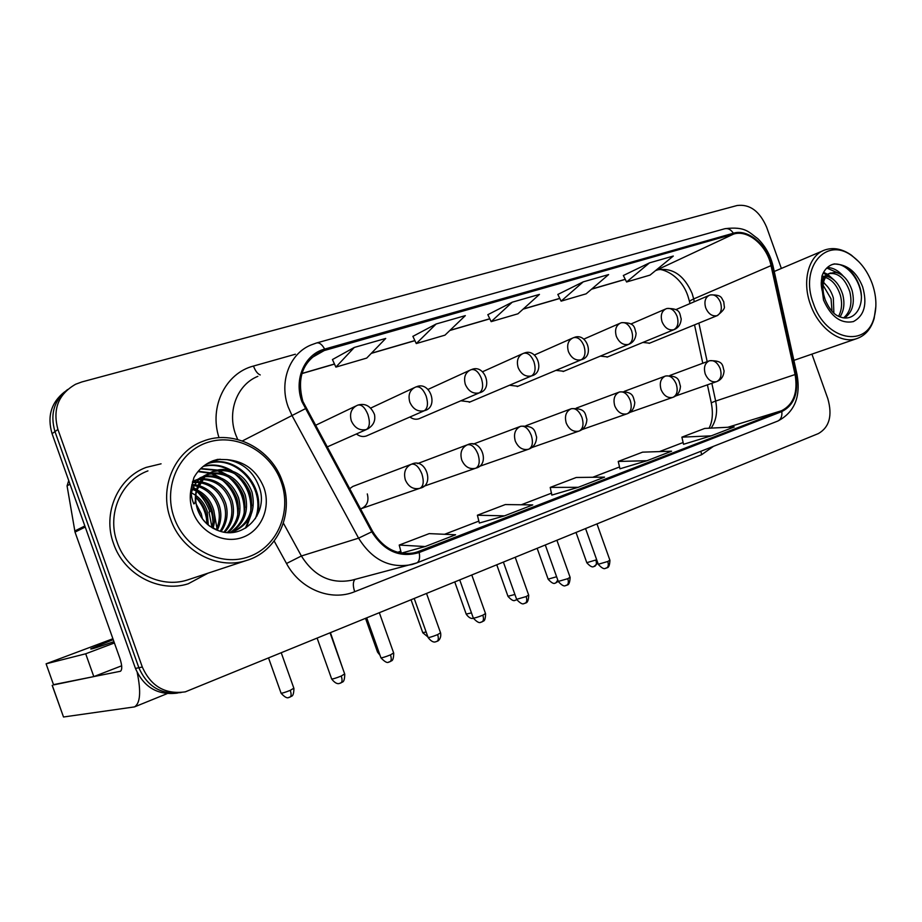 <?xml version="1.0" encoding="UTF-8"?>
<svg xmlns="http://www.w3.org/2000/svg" width="922" height="922" viewBox="0 0 922 922"><rect width="100%" height="100%" fill="white"/><g stroke="black" fill="none" stroke-linecap="round" stroke-linejoin="round"><path stroke-width="1.38" d="M360.433 508.898L361.055 508.725C367.048 506.028 369.134 501.095 367.29 493.915M356.434 433.974C359.603 436.417 362.899 437.097 366.334 435.991L367.44 435.518M409.898 417.009C412.86 419.164 415.891 419.752 418.991 418.749L419.948 418.334M460.862 400.782L470.07 401.934M509.486 385.246L517.968 386.26M555.931 370.367L563.768 371.266M600.349 356.111L607.621 356.918M642.876 342.431L649.63 343.168M410.797 464.469L352.826 486.447L349.553 488.81M113.579 543.669C123.94 574.648 159.379 593.123 188.203 583.787L208.072 573.15L188.203 583.787C159.379 593.123 123.94 574.648 113.579 543.669C102.169 513.3 117.947 477.688 146.195 467.396C117.947 477.688 102.169 513.3 113.579 543.669M302.889 401.439C296.573 377.905 302.785 361.193 321.513 351.317L733.682 234.05C748.111 229.428 767.023 245.644 771.023 265.628L795.087 374.539C798.095 392.495 793.588 404.562 781.533 410.739L415.764 552.532C397.993 556.116 383.598 549.039 372.58 531.314L302.889 401.439M301.955 401.715L371.762 531.821C384.174 551.31 399.987 558.202 419.21 552.509L781.833 411.569C794.176 405.231 798.809 392.864 795.709 374.47L771.656 265.594C767.553 245.114 748.18 228.495 733.382 233.22L324.671 349.092C304.698 354.163 293.53 379.345 301.955 401.715M196.674 491.161C202.656 496.993 207.07 503.85 209.905 511.722M64.598 391.873C51.183 402.465 47.01 416.398 52.07 433.686L135.453 668.427L138.865 667.735C147.301 686.763 161.385 695.027 181.127 692.514C161.385 695.027 147.301 686.763 138.865 667.735L54.974 431.588L138.865 667.735L142.311 667.021C150.943 686.383 165.28 694.658 185.322 691.846L818.448 433.547C829.454 427.14 832.578 415.511 827.829 398.673L811.925 354.117M67.571 389.545C54.087 400.183 49.892 414.197 54.974 431.588C49.892 414.197 54.087 400.183 67.571 389.545M649.537 262.851L626.568 281.982L650.056 275.102L673.302 256.051L649.537 262.851L623.364 275.505M583.223 281.855L561.106 301.148L586.15 293.818L608.612 274.583L583.223 281.855L557.845 294.452M332.439 359.557L354.313 347.433L335.885 367.106L332.439 359.557M436.152 323.991L416.271 343.56L444.969 335.159L465.333 315.624L436.152 323.991L412.895 336.357M512.263 302.185L491.161 321.64L517.945 313.791L539.451 294.395L512.263 302.185L487.842 314.69M161.073 463.812L146.195 467.396L161.073 463.812M781.36 268.452L766.643 227.215C759.659 211.15 749.805 203.912 737.093 205.514L81.804 381.962L75.616 384.243C58.34 394.178 52.45 409.253 57.925 429.468L142.311 667.021M335.885 367.106L366.714 358.082L385.719 338.443L354.313 347.433M683.536 444.277L711.219 435.852L734.246 426.944L704.731 428.43L681.888 437.155L683.536 444.289M479.359 523.039L504.484 515.847L532.755 504.91L505.291 504.565L477.389 515.225L479.359 523.062M425.18 546.539L455.606 534.772L429.191 533.619L399.214 545.063L401.335 553.165L425.18 546.539L399.214 545.063M619.964 468.791L646.979 460.712L671.573 451.192L642.588 452.149L618.224 461.449L619.976 468.814M578.221 487.312L604.567 477.123L576.262 477.481L550.215 487.415L551.817 495.091L578.221 487.312L550.215 487.415M491.161 321.64L487.819 314.644M416.271 343.56L412.872 336.3M561.106 301.148L557.822 294.406M626.568 281.982L623.341 275.459M504.484 515.847L477.389 515.225M646.979 460.712L618.224 461.449M711.219 435.852L681.888 437.155M211.979 527.223L208.983 512.102L211.979 527.223M135.453 668.427C143.832 687.351 157.846 695.557 177.497 693.067M137.228 672.645C141.17 691.811 140.259 703.232 134.508 706.897L63.514 716.993L52.185 685.38M53.499 684.654L120.448 671.262C122.338 669.683 122.153 665.407 119.906 658.446L75.028 532.098L67.064 485.882L68.724 480.581M147.935 470.888C121.347 480.489 106.514 513.946 117.232 542.436C126.948 571.502 160.244 588.847 187.327 580.007L190.059 579.097M282.409 481.503C271.564 448.83 233.462 428.822 202.944 441.269C174.523 451.4 158.803 487.761 170.547 519.005C181.219 550.872 217.131 570.073 246.036 560.622C277.626 551.817 294.544 513.496 282.409 481.503M281.152 481.826C270.745 451.93 237.323 433.133 208.499 442.134C179.536 450.674 162.745 486.309 174.143 517.703C185.103 549.235 220.969 567.237 249.194 556.6C277.614 546.423 291.963 511.583 281.152 481.826M201.192 517.092C205.721 523.708 211.657 528.306 219.01 530.876C243.869 540.131 267.818 513.704 259.866 489.006C254.449 472.537 243.535 462.752 227.1 459.652L217.661 459.375L213.293 460.677C204.891 463.881 198.414 469.54 193.885 477.654L191.465 487.208C190.67 492.913 191.453 498.468 193.804 503.861C196.49 503.573 194.692 494.284 196.755 490.297L205.087 476.455C210.251 471.799 216.359 469.459 223.424 469.448C237.069 470.427 246.589 477.953 251.983 492.025C256.201 511.053 249.735 524.399 232.563 532.075L230.823 532.57M196.155 504.023L201.238 513.681L202.414 518.879M197.17 508.368L199.774 514.303L197.227 508.552M195.844 495.414C201.353 499.54 205.122 504.783 207.173 511.145L208.303 525.114M195.729 497.119C200.523 501.142 203.843 506.028 205.675 511.791L207.012 523.996C206.597 513.796 202.84 504.91 195.718 497.315M196.72 489.766C204.822 493.673 210.32 499.943 213.213 508.575C215.252 514.983 215.172 521.552 212.97 528.294M196.559 491.092C203.993 495.137 209.029 501.176 211.691 509.221C213.593 515.156 213.65 521.299 211.864 527.638M198.403 485.433C208.614 488.499 215.598 495.333 219.367 505.948C221.902 514.211 221.188 522.325 217.2 530.265M197.942 486.447C207.657 489.766 214.273 496.485 217.823 506.604C220.243 514.418 219.69 522.163 216.174 529.862M200.477 481.814C212.59 483.658 220.98 490.815 225.648 503.262C228.587 513.427 227.089 522.843 221.119 531.521M199.924 482.667C211.576 484.845 219.62 491.933 224.058 503.942C226.916 513.623 225.625 522.716 220.174 531.245M202.863 478.725C216.785 479.083 226.512 486.355 232.033 500.542C235.329 512.701 232.897 523.27 224.749 532.259M202.241 479.452C215.713 480.212 225.118 487.473 230.431 501.222C233.635 512.886 231.445 523.189 223.873 532.121M205.537 476.098C221.119 474.657 232.125 481.872 238.556 497.753C242.175 511.929 238.66 523.535 228.034 532.57M204.845 476.709C220.024 475.752 230.719 483.001 236.919 498.456C240.446 512.113 237.219 523.477 227.25 532.536M208.487 473.885C225.556 470.312 237.784 477.319 245.206 494.918C249.147 511.33 244.307 523.892 230.673 532.582M207.727 474.404C224.438 471.396 236.366 478.472 243.523 495.633C247.384 511.445 242.912 523.765 230.108 532.593M210.308 472.767L212.763 471.741C230.131 467.742 242.636 474.749 250.277 492.763C254.472 511.48 248.168 524.745 231.376 532.547M191.396 492.809L195.429 495.126M192.882 488.395L196.432 489.64M192.468 489.421L196.109 490.873M191.88 484.58L193.758 484.661M194.784 484.753L198.034 485.341M191.741 485.341L193.228 485.468M194.277 485.606L197.585 486.332M193.309 482.056L196.075 481.722M197.031 481.676L200.039 481.768M192.663 482.644L195.464 482.413M196.444 482.402L199.509 482.609M196.075 479.924L198.668 479.244M199.567 479.071L202.379 478.748M192.629 481.365L194.519 480.673M195.36 480.42L197.988 479.82M198.91 479.682L201.768 479.452M202.367 476.893L205.018 476.201M192.398 482.252L200.789 477.654M201.641 477.389L204.338 476.789M191.257 493.408C193.678 483.889 199.233 477.458 207.899 474.092L207.173 474.565M195.326 499.148C195.418 487.254 200.028 478.656 209.156 473.366M206.574 463.997L206.897 463.87C234.649 452.541 266.873 485.514 256.915 516.078M203.578 466.106C213.754 463.72 223.355 465.368 232.367 471.061M239.005 476.409C246.981 484.661 251.222 494.399 251.741 505.602M251.049 514.845L246.416 527.58M200.8 468.526L217.419 470.047M218.456 470.416L226.259 474.369M233.105 480.062C240.388 487.888 244.365 496.981 245.045 507.365M198.242 471.257L210.147 472.79M210.274 472.825L211.265 473.147M212.291 473.505L220.277 477.619M227.354 483.704C233.923 491.057 237.622 499.505 238.452 509.036M191.557 486.528L192.375 486.931M193.32 487.438L196.501 489.409M196.778 489.605L197.539 490.147M205.906 498.606L212.878 514.418M213.42 526.9L213.224 528.433M191.43 492.648L192.133 493.166M201.019 502.651L206.563 515.225M209.352 462.406L220.104 459.214M206.194 464.239C234.787 452.656 267.415 487.853 255.336 518.694M203.22 466.394C212.44 464.331 221.199 465.61 229.497 470.208M234.361 473.435C246.255 483.37 251.718 496.024 250.738 511.399M249.632 517.807L245.39 528.225M200.466 468.849L216.278 470.312M217.119 470.6L223.355 473.459M228.345 476.835C239.651 486.493 244.918 498.687 244.157 513.416M197.942 471.626L209.444 473.182M210.954 473.678L217.338 476.651M222.456 480.189C233.174 489.559 238.245 501.291 237.692 515.375M200.109 493.235C208.464 501.384 212.74 511.157 212.936 522.59M858.912 261.813L851.467 255.21C842.328 248.859 833.465 247.108 824.89 249.954C808.767 255.198 801.679 280.933 810.45 304.467C818.586 328.313 840.691 344.321 856.734 338.628C865.262 335.654 871.083 328.923 874.16 318.413L875.865 306.381M872.235 283.676C867.89 271.921 861.332 262.793 852.55 256.293C826.631 235.778 799.236 267.023 813.365 303.407C825.49 340.598 867.106 348.643 874.275 316.788C876.972 306.461 876.292 295.42 872.235 283.676M823.761 294.81L825.098 299.523C831.471 314.321 837.695 316.338 842.489 317.652C856.089 320.706 864.963 304.006 860.053 287.791C856.146 275.482 849.404 267.749 839.838 264.614L834.433 263.888L832.439 264.441C827.645 266.228 824.176 269.996 822.044 275.77L821.272 282.512C820.995 286.027 822.585 294.176 823.761 294.786C821.744 284.598 823.669 277.464 829.523 273.396L835.551 272.382C843.054 273.961 848.586 280.081 852.159 290.718C855.028 303.211 852.516 312.281 844.61 317.917M823.427 282.685C828.071 286.258 831.379 291.34 833.35 297.944L833.857 313.077M823.069 285.209L831.045 298.832L832.036 311.267M826.25 276.208C833.684 277.81 839.158 283.861 842.685 294.36C844.944 303.154 844.033 310.691 839.965 316.972M825.397 277.453C832.22 279.723 837.199 285.659 840.345 295.259C842.431 303.119 841.844 310.149 838.559 316.35M829.166 273.592C838.144 272.474 845.013 278.49 849.773 291.64C852.493 303.131 850.464 311.855 843.688 317.836M821.882 276.508L824.994 276.093M821.779 277.049L824.061 277.165M821.283 283.78C822.32 278.582 824.775 275.24 828.659 273.753L830.549 272.981C825.501 274.963 822.47 279.424 821.456 286.385M827.299 267.553C832.877 267.576 838.213 270.434 843.307 276.127M823.565 272.359L827.472 274.249M827.875 274.502L834.249 280.207M821.364 280.219L822.078 280.841M823.519 282.224L825.317 284.241M831.252 264.925L831.402 264.868C843.192 259.992 859.661 277.003 861.332 295.766M826.78 268.037L838.882 273.327M823.162 273.119L826.492 274.837M827.092 275.217L829.708 277.234M113.222 639.649L91.094 648.615C88.904 650.056 96.51 647.728 113.936 641.643M112.899 638.739L46.1 663.817L85.7 653.79L114.397 642.957M46.1 663.817L53.591 684.908L93.802 676.598L121.658 665.799M85.7 653.79L93.802 676.598M771.023 265.628L693.69 298.935L692.145 293.519C684.216 275.436 672.783 267.518 657.847 269.8L655.807 270.388M694.289 301.736L693.69 298.935C690.29 300.434 688.965 301.563 689.691 302.335L689.956 303.592M325.028 350.095L311.382 357.897M416.295 563.1L412.053 564.495C390.052 568.839 372.234 560.057 358.589 538.16L292.09 415.695L288.229 407.063C278.813 381.846 289.715 353.31 311.221 344.897L316.523 342.984C319.266 342.304 321.974 344.344 324.671 349.092M257.86 376.337C237.415 384.439 226.916 411.143 235.652 434.527L237.703 439.494M305.124 408.826L242.382 440.935M416.514 563.031L416.802 562.916C419.337 561.452 420.132 557.983 419.21 552.509M781.833 411.569C782.282 416.271 780.957 419.429 777.857 421.031L777.5 421.17M795.709 374.47L797.092 374.862M283.388 523.131L301.39 555.989L358.589 538.16L371.762 531.821M771.656 265.594L773.12 266.423M733.382 233.22C730.812 229.417 727.85 227.953 724.508 228.817L316.949 342.869M219.021 437.708C208.856 406.798 225.648 373.11 253.481 366.046L295.397 354.221M713.467 446.329L701.654 454.684L354.682 591.705C331.01 601.628 300.238 589.354 286.512 563.503L274.168 541.03M57.925 429.468L52.07 433.686M286.512 563.503L301.39 555.989C314.172 576.273 331.033 584.341 351.997 580.18L416.802 562.916L777.857 421.031C794.534 412.272 800.93 396.806 797.034 374.597L773.028 265.985C770.446 255.198 765.341 246.07 757.711 238.591C748.722 232.194 745.633 226.247 725.003 228.679M355.005 579.385C352.896 581.701 352.792 585.804 354.682 591.705M700.87 451.284L701.654 454.684M253.481 366.046C255.336 370.955 257.595 373.917 260.235 374.943M781.533 410.739L727.919 427.255M711.139 428.108C716.233 420.697 717.742 411.685 715.656 401.07L711.842 383.298M795.087 374.539L715.656 401.07C712.164 402.257 710.758 403.052 711.415 403.479C713.225 413.632 712.429 421.884 709.041 428.211M707.174 361.62L698.888 323.092M733.682 234.05L655.623 270.549M625.243 279.297L591.705 289.059M559.746 298.371L523.258 308.997M489.778 318.747L449.994 330.341M414.865 340.575L371.405 353.23M334.467 363.994L301.932 373.468M418.853 551.506L412.537 553.246M397.705 552.336L400.805 551.149L397.682 552.336M444.611 534.287L478.875 521.103L444.565 534.287M521.322 504.772L551.61 493.12L521.276 504.772M592.788 477.273L619.538 466.981M659.518 451.596L683.121 442.514L659.472 451.596M656.234 270.365L656.971 270.158C657.225 267.161 679.814 272.117 687.812 295.732M357.99 405.069L357.252 405.346C351.34 408.296 349.346 413.436 351.294 420.778C354.601 427.981 359.638 430.897 366.414 429.514C369.722 427.197 370.229 422.241 367.947 414.635C365.054 407.582 361.735 404.389 357.99 405.069L357.759 405.173M289.762 697.17L290.107 697.067C291.364 696.145 291.41 693.897 290.28 690.336C284.529 692.629 281.44 693.528 281.014 693.01L268.682 658.331M293.841 688.192L290.28 690.336M366.414 429.514L368.65 428.465M340.529 683.075L340.921 682.96C342.293 681.969 342.396 679.664 341.255 676.033C335.32 678.408 332.104 679.318 331.597 678.788L317.249 638.473M411.454 464.204C405.415 467.12 403.375 472.352 405.334 479.889C408.458 486.804 413.217 489.628 419.614 488.372L420.202 488.164C423.532 485.998 424.097 481.261 421.907 473.977C418.911 466.774 415.419 463.524 411.454 464.204M344.667 673.924L341.255 676.033M416.064 386.917L415.373 387.171C409.737 389.994 407.881 394.973 409.806 402.142C412.998 409.161 417.827 412.03 424.258 410.728C427.727 408.4 428.361 403.525 426.171 396.114C423.313 389.245 419.948 386.18 416.064 386.917L415.822 387.021M424.258 410.728L426.079 409.91M471.211 369.676L470.554 369.918C465.195 372.615 463.466 377.455 465.345 384.439C468.457 391.285 473.067 394.109 479.198 392.899C482.805 390.548 483.554 385.753 481.434 378.527C478.633 371.843 475.233 368.892 471.211 369.676L470.958 369.78M378.838 651.923L377.455 651.9L365.642 618.685M479.198 392.899L480.708 392.23M523.396 353.391L523.039 353.518C517.933 356.088 516.308 360.79 518.152 367.613C521.172 374.297 525.598 377.075 531.429 375.946C535.163 373.583 536.016 368.869 533.965 361.804C531.222 355.293 527.787 352.458 523.661 353.287L523.396 353.391M426.148 632.043L422.725 632.596L411.154 600.072M531.429 375.946L532.72 375.392M573.323 337.786L573 337.901C568.125 340.368 566.604 344.932 568.425 351.605C571.363 358.128 575.605 360.859 581.171 359.799C585.009 357.425 585.943 352.792 583.972 345.888C581.263 339.538 577.806 336.807 573.599 337.683L573.323 337.786M471.465 612.899L466.198 614.075L454.857 582.208M581.171 359.799L582.278 359.326M389.591 661.846L390.006 661.719C391.447 660.705 391.608 658.423 390.49 654.874C384.658 657.19 381.454 658.112 380.867 657.628L366.841 618.201M467.419 444.784C461.68 447.562 459.778 452.633 461.715 459.974C464.746 466.728 469.31 469.505 475.406 468.318L475.959 468.122C479.428 465.921 480.108 461.277 477.999 454.166C475.049 447.158 471.522 444.035 467.419 444.784M393.636 652.926L390.49 654.874M436.579 641.516L437.016 641.378C438.515 640.341 438.722 638.093 437.639 634.613C431.899 636.883 428.707 637.805 428.05 637.356L414.312 598.781M520.596 426.321C515.156 428.984 513.381 433.893 515.283 441.05C518.233 447.643 522.613 450.385 528.421 449.268L528.951 449.072C532.547 446.859 533.319 442.283 531.279 435.345C528.387 428.523 524.825 425.515 520.596 426.321M440.543 632.815L437.639 634.613M481.618 622.027L482.068 621.877C483.624 620.829 483.877 618.604 482.828 615.193C477.181 617.429 473.989 618.339 473.263 617.936L459.824 580.18M571.202 408.757C566.027 411.316 564.368 416.076 566.235 423.06C569.105 429.491 573.323 432.188 578.866 431.139L579.362 430.954C583.073 428.718 583.937 424.212 581.966 417.435C579.12 410.797 575.535 407.904 571.202 408.757M485.502 613.533L482.828 615.193M85.227 527.038L75.028 532.098M52.277 685.357L63.514 716.993M74.74 531.014L84.847 525.978M69.991 484.142L67.064 485.882M216.924 528.179L213.766 510.177M191.465 487.208C189.506 495.275 189.92 503.354 192.733 511.468C199.959 532.259 223.539 544.326 242.382 537.434C261.352 530.842 271.16 507.584 263.899 487.611C256.881 470.52 244.618 461.207 227.1 459.652M223.424 469.448L214.054 471.119C202.506 475.936 196.282 484.995 195.383 498.306M821.272 282.512L823.496 300.019C830.964 316.788 840.922 323.991 853.369 321.605C864.387 315.681 867.487 304.099 862.658 286.892C857.564 274.111 849.957 266.689 839.838 264.614M835.551 272.382L829.523 273.385M620.921 322.907L620.621 323.011C615.977 325.374 614.548 329.822 616.334 336.334C619.192 342.707 623.272 345.404 628.573 344.402C632.515 342.027 633.529 337.464 631.616 330.721C628.965 324.532 625.485 321.893 621.186 322.804L620.921 322.907M514.914 594.471L507.964 596.269L496.854 565.036M515.836 600.107L516.746 599.634M628.573 344.402L629.542 344.01M666.329 308.709L666.064 308.801C661.627 311.083 660.279 315.405 662.054 321.766C664.82 328.002 668.75 330.652 673.821 329.719C677.843 327.333 678.926 322.85 677.082 316.258C674.466 310.218 670.974 307.66 666.618 308.605L666.329 308.709M556.611 576.746L548.141 579.143L537.226 548.532M555.862 582.923L557.775 580.03M673.821 329.719L674.662 329.373M709.721 295.155L709.467 295.236C705.226 297.414 703.97 301.632 705.71 307.856C708.407 313.964 712.187 316.569 717.039 315.681C721.131 313.307 722.283 308.893 720.497 302.439C717.927 296.538 714.435 294.072 710.009 295.04L709.721 295.155M594.39 566.385L594.828 566.235C596.453 565.198 596.799 563.123 595.854 560.011L586.795 562.674L576.089 532.639M596.649 559.666L595.854 560.011M717.039 315.681L717.789 315.382M524.825 603.322L525.286 603.172C526.9 602.112 527.2 599.911 526.174 596.569L516.631 599.312L503.47 562.339M619.411 392.023C614.49 394.478 612.946 399.099 614.778 405.911C617.567 412.203 621.612 414.854 626.914 413.863L627.398 413.69C631.201 411.443 632.146 407.005 630.245 400.39C627.444 393.913 623.837 391.124 619.411 392.023M528.652 595.024L526.174 596.569M627.386 413.69L581.886 429.617M566.315 585.366L566.788 585.216C568.448 584.133 568.782 581.955 567.779 578.682L558.271 581.425L545.375 545.202M665.396 376.061C660.705 378.412 659.253 382.918 661.062 389.557C663.782 395.722 667.678 398.339 672.737 397.394L673.198 397.232C677.094 394.973 678.108 390.605 676.264 384.128C673.509 377.813 669.891 375.116 665.396 376.061M570.073 577.264L567.779 578.682M606.192 568.113L606.664 567.952C608.37 566.869 608.739 564.713 607.759 561.498L598.286 564.252L585.631 528.732M709.306 360.825C704.823 363.084 703.463 367.463 705.238 373.952C707.9 379.979 711.646 382.549 716.498 381.662L716.936 381.501C720.9 379.242 721.984 374.943 720.197 368.616C717.489 362.438 713.859 359.845 709.306 360.825M609.891 560.184L607.759 561.498M687.893 295.95L689.541 301.632M321.513 351.317L314.183 355.512M592.742 477.273L619.538 466.958M711.323 403.041L707.416 384.854M702.771 363.245L694.531 324.867M625.289 279.378L591.521 289.22M559.792 298.463L523.085 309.158M489.824 318.839L449.832 330.491M414.912 340.667L371.243 353.391M334.513 364.098L301.886 373.594M281.095 693.24C287.941 700.801 289.185 696.467 289.116 697.412L291.467 696.283C293.012 695.972 293.83 693.344 293.922 688.423L281.371 653.145M315.243 425.468L355.673 406.106M326.93 447.055L366.679 429.422C373.18 426.045 375.773 421.054 374.47 414.451C370.909 406.279 365.538 403.11 358.335 404.965M331.678 679.03C337.187 686.06 340.114 682.822 339.642 683.386L342.304 682.142C343.86 681.831 344.678 679.168 344.747 674.155L330.18 633.183M411.685 464.135C425.987 457.162 434.919 485.283 420.202 488.164L361.055 508.725M370.817 408.02L414.024 387.805M343.203 669.821L330.56 633.034M366.334 435.991L424.5 410.659C439.045 407.328 430.194 380.59 416.421 386.802M377.524 652.096L380.025 655.277M428.108 389.384L469.39 370.46M418.991 418.749L479.405 392.83C493.604 389.568 485.053 363.522 471.58 369.561M523.039 353.518L523.661 353.287M422.795 632.78L427.889 636.918M482.575 371.739L522.025 353.967M469.24 402.292L531.625 375.876C545.501 372.672 537.238 347.294 524.042 353.161M573 337.901L573.599 337.683M466.255 614.236C470.739 620.494 474.023 617.821 473.378 618.247M534.414 355.016L572.113 338.293M517.23 386.572L581.344 359.73C594.921 356.584 586.934 331.851 573.98 337.556M380.947 657.847C388.3 665.649 388.9 661.016 389.038 662.065L391.343 660.936C392.864 660.625 393.648 658.031 393.717 653.145L379.449 613.038M467.65 444.704C481.192 437.996 490.665 464.665 475.959 468.122L423.244 486.482M417.505 463.616L466.832 445.003M428.119 637.563C433.375 644.328 436.198 641.274 435.737 641.793L437.766 640.986C437.189 641.539 441.661 639.269 440.612 633.011L426.632 593.745M520.849 426.241C535.636 425.376 534.702 431.68 536.627 437.109C536.304 443.217 533.746 447.205 528.951 449.072L478.806 466.578M473.09 444.173L520.089 426.517M473.32 618.12C480.143 625.565 481.1 621.267 481.053 622.235L483.278 621.174C484.742 620.909 485.502 618.42 485.571 613.718L471.88 575.247M571.456 408.677C586.369 407.962 584.974 414.174 586.888 419.383C586.53 425.273 584.018 429.133 579.362 430.954L531.614 447.643M525.943 425.699L570.753 408.93M167.136 693.644L134.508 706.897M219.01 530.888L209.72 526.197C204.235 522.129 200.224 516.7 197.688 509.935C195.406 503.205 195.095 496.658 196.755 490.297M212.763 471.741L205.087 476.455M193.735 480.938L195.21 480.235M199.959 477.93L201.515 477.181M187.327 580.007L246.036 560.622M206.897 463.87L206.286 464.181M213.293 460.677L212.602 461.023M774.238 271.471L822.678 250.899M852.55 256.293L851.467 255.21M874.275 316.788L874.16 318.413M793.888 360.364L856.734 338.628M832.439 264.441L831.402 264.868M508.022 596.419C514.407 603.426 515.352 599.392 515.329 600.291L516.781 599.703M583.81 339.123L619.838 323.357M563.112 371.543L628.735 344.344C633.241 342.569 635.696 338.87 636.111 333.234C634.267 328.151 635.846 322.354 621.589 322.677M548.187 579.281C554.514 586.196 555.436 582.197 555.367 583.107L558.259 581.379M630.925 324.002L665.373 309.101M607.033 357.16L673.97 329.661C678.35 327.932 680.782 324.348 681.231 318.908C679.41 314.01 681.439 308.305 667.009 308.478M586.841 562.8C593.053 569.589 593.975 565.67 593.906 566.557L597.871 563.1M675.907 309.608L708.857 295.501M649.1 343.376L717.178 315.635C722.767 311.244 725.13 308.19 724.277 306.461L723.735 301.644C721.2 298.417 722.848 294.625 710.413 294.913M516.689 599.484C523.362 606.78 524.318 602.585 524.272 603.53L525.286 603.172C524.722 602.469 528.398 604.924 528.709 595.197L515.283 557.499M576.262 408.123L619.008 392.184M619.676 391.942C634.117 391.193 632.953 397.255 634.774 402.349C634.44 408.1 631.973 411.88 627.398 413.69M558.329 581.586C564.863 588.755 565.831 584.64 565.785 585.562L566.788 585.216C566.177 584.41 569.658 587.279 570.13 577.414L556.969 540.453M665.661 375.98C680.263 375.381 678.661 381.362 680.459 386.249C680.09 391.804 677.67 395.457 673.198 397.232L629.784 412.434M624.217 391.389L665.039 376.199M598.332 564.391C604.74 571.421 605.708 567.41 605.685 568.298L606.664 567.952C606.077 567.191 609.511 569.911 609.938 560.322L597.03 524.076M709.571 360.733C724.323 360.272 722.295 366.184 724.093 370.875C723.678 376.234 721.292 379.783 716.936 381.501L675.469 396.045M669.96 375.427L708.972 360.951"/></g></svg>
